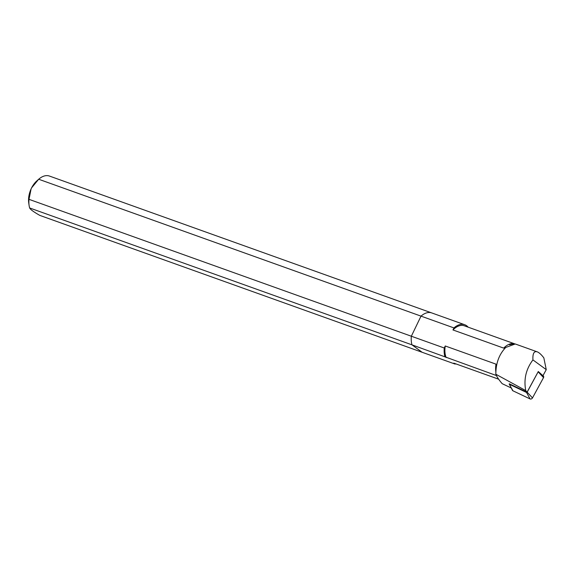<?xml version="1.0" encoding="UTF-8"?>
<svg xmlns="http://www.w3.org/2000/svg" width="575" height="575" viewBox="0 0 575 575"><rect width="100%" height="100%" fill="white"/><g stroke="black" fill="none" stroke-linecap="round" stroke-linejoin="round"><path stroke-width="0.86" d="M543.159 375.928A1.739 1.287 141.8 0 1 543.397 376.079A1.739 1.287 141.8 0 1 543.526 377.617L532.486 397.922A1.739 1.287 141.8 0 1 530.1 398.942L512.907 390.784A1.739 1.287 141.8 0 1 512.454 390.353L509.27 383.777L527.045 392.215L538.293 371.522L541.262 374.203M538.25 371.608L527.167 392.193L526.52 392.466L509.206 384.186M498.626 379.184L453.79 363.134L455.062 364.061L39.797 215.388C33.752 211.967 30.36 209.494 29.641 207.963L411.973 344.842L422.129 352.274L411.973 344.842A20.75 12.37 -70.3 0 1 411.341 336.224A20.75 12.37 109.7 0 0 411.973 344.842L496.448 375.561M468.143 327.168A20.75 12.37 109.7 0 0 464.715 324.731L49.45 176.058A20.75 12.37 109.7 0 0 38.683 179.242L421.015 316.128A20.75 12.37 -70.3 0 1 431.789 312.937A20.75 12.37 109.7 0 0 421.015 316.128L411.341 336.224L29.009 199.338A20.75 12.37 109.7 0 0 29.124 205.577A20.75 12.37 109.7 0 0 29.641 207.963M29.009 199.338L31.079 188.945A17.437 10.393 109.7 0 0 28.75 203.083L29.124 205.577M36.62 181.096A17.437 10.393 109.7 0 0 31.603 187.845L38.683 179.242L36.62 181.096M31.079 188.945L31.603 187.845M495.83 371.68A19.608 11.687 -70.3 0 1 495.988 364.14L445.251 345.978A19.608 11.687 109.7 0 0 446.171 357.564M445.251 345.978L444.274 348.012A20.75 12.37 109.7 0 0 444.899 356.637M514.647 343.821L464.327 325.802A19.608 11.687 109.7 0 0 452.963 329.949L503.7 348.119A19.608 11.687 -70.3 0 1 514.452 343.785M464.715 324.731A20.75 12.37 109.7 0 0 453.941 327.915L452.963 329.949M444.274 348.012L411.341 336.224L421.015 316.128L453.941 327.915M455.062 364.061A20.75 12.37 109.7 0 0 455.846 363.867M495.988 364.14L496.685 364.852M505.792 347.48L503.7 348.119M542.958 375.698L546.25 369.646L543.842 357.873C541.305 354.552 539.084 352.54 537.187 351.828L515.236 343.972M511.189 387.952L502.205 383.69C498.963 379.96 496.843 376.805 495.837 374.239L525.758 390.583C523.595 379.385 525.988 369.157 532.932 359.907C532.601 353.582 534.017 350.887 537.187 351.828M546.25 369.646L532.932 359.907M525.758 390.583L527.045 392.215M515.229 343.987L505.77 347.451C499.179 354.193 495.866 363.12 495.837 374.239M538.207 371.888L543.526 377.617M527.167 392.193L532.486 397.922M526.52 392.466L530.1 398.942M509.328 384.301L512.907 390.784M538.272 371.565L543.397 376.079M513.985 343.721L509.529 344.763"/></g></svg>

